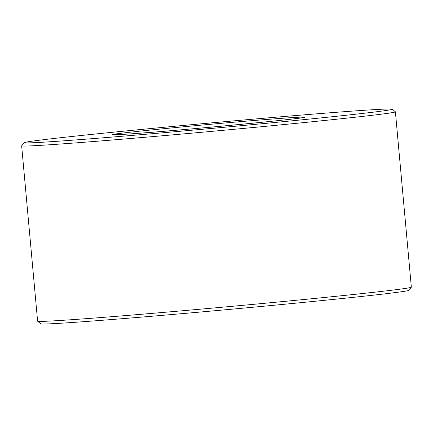 <?xml version="1.0" encoding="UTF-8"?>
<svg xmlns="http://www.w3.org/2000/svg" width="433" height="433" viewBox="0 0 433 433"><rect width="100%" height="100%" fill="white"/><g stroke="black" fill="none" stroke-linecap="round" stroke-linejoin="round"><path stroke-width="0.65" d="M24.28 142.652L21.666 145.786A187.641 2.82 -5.2 0 0 21.65 145.829L37.606 321.183A187.641 2.82 -5.2 0 0 37.633 321.221L40.767 323.835A184.756 2.777 -5.2 0 0 66.503 322.872A184.756 2.777 -5.2 0 0 272.205 305.422A184.756 2.777 -5.2 0 0 408.72 290.348L411.334 287.214A187.641 2.82 -5.2 0 0 411.35 287.171L395.394 111.817A187.641 2.82 -5.2 0 0 395.367 111.779L392.233 109.165A184.756 2.777 -5.2 0 0 366.497 110.128A184.756 2.777 -5.2 0 0 160.795 127.578A184.756 2.777 -5.2 0 0 24.28 142.652A184.756 2.777 -5.2 0 0 50.022 141.77A184.756 2.777 -5.2 0 0 258.393 124.071A184.756 2.777 -5.2 0 0 392.233 109.165M37.633 321.221A187.641 2.82 -5.2 0 0 63.77 320.241A187.641 2.82 -5.2 0 0 272.687 302.526A187.641 2.82 -5.2 0 0 411.334 287.214M21.65 145.829A187.641 2.82 -5.2 0 0 47.809 144.893A187.641 2.82 -5.2 0 0 258.084 127.042A187.641 2.82 -5.2 0 0 395.394 111.817M125.429 134.23A96.711 1.451 -5.2 0 0 257.402 122.734A96.711 1.451 -5.2 0 0 291.09 117.668A96.711 1.451 -5.2 0 0 159.117 129.169A96.711 1.451 -5.2 0 0 125.429 134.23M303.257 117.511C301.514 118.875 166.391 131.751 125.575 134.219L113.3 134.798"/></g></svg>

